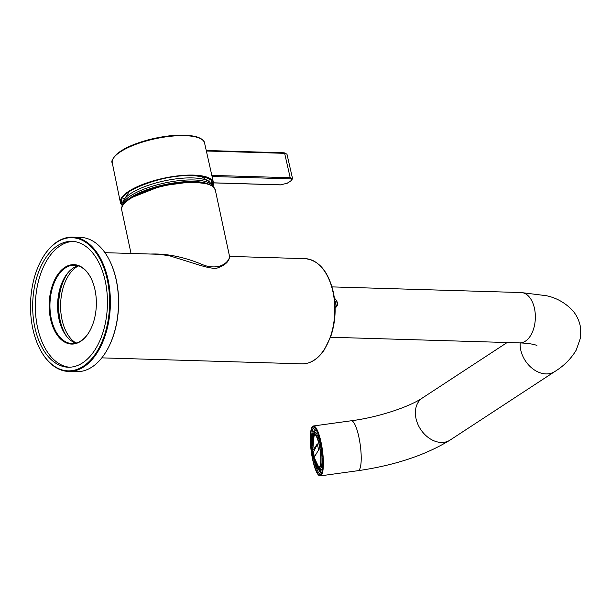 <?xml version="1.0" encoding="UTF-8"?>
<svg xmlns="http://www.w3.org/2000/svg" width="611" height="611" viewBox="0 0 611 611"><rect width="100%" height="100%" fill="white"/><g stroke="black" fill="none" stroke-linecap="round" stroke-linejoin="round"><path stroke-width="0.92" d="M42.38 258.247A67.164 39.86 91.7 0 1 42.487 258.056A67.164 39.86 91.7 0 1 57.113 241.811A67.164 39.86 91.7 0 1 72.51 237.152A67.164 39.86 91.7 0 1 109.972 292.364A67.164 39.86 91.7 0 1 83.906 366.776A67.164 39.86 91.7 0 1 68.508 371.427A67.164 39.86 91.7 0 1 39.784 348.774A67.164 39.86 91.7 0 1 39.684 348.583M68.508 371.427L76.612 371.671A67.164 39.86 -88.3 0 0 106.635 350.767A67.164 39.86 -88.3 0 0 109.338 260.049A67.164 39.86 -88.3 0 0 80.621 237.396L72.51 237.152M106.742 350.584A66.607 39.524 -88.3 0 0 106.849 350.393A66.607 39.524 -88.3 0 0 109.537 260.439A66.607 39.524 -88.3 0 0 109.438 260.248M64.629 277.447A39.738 23.585 -88.3 0 0 63.04 330.742M89.45 331.529A39.18 23.249 91.7 0 1 81.026 340.823A39.18 23.249 91.7 0 1 72.045 343.535A39.18 23.249 91.7 0 1 50.186 311.335A39.18 23.249 91.7 0 1 65.4 267.924A39.18 23.249 91.7 0 1 74.382 265.212A39.18 23.249 91.7 0 1 91.039 278.234M78.193 265.861A39.18 23.249 -88.3 0 0 73.053 268.153A39.18 23.249 -88.3 0 0 64.522 277.631A39.18 23.249 -88.3 0 0 62.941 330.551A39.18 23.249 -88.3 0 0 75.886 343.115M80.683 341.328A39.738 23.585 91.7 0 1 51.599 323.104A39.738 23.585 91.7 0 1 59.924 271.742A39.738 23.585 91.7 0 1 90.94 278.043A39.738 23.585 91.7 0 1 89.336 331.712A39.738 23.585 91.7 0 1 80.683 341.328M73.289 241.421A62.971 37.37 -88.3 0 0 60.206 245.782A62.971 37.37 -88.3 0 0 35.667 314.421A62.971 37.37 -88.3 0 0 69.532 367.219M57.503 245.698A62.971 37.37 -88.3 0 0 33.063 315.467A62.971 37.37 -88.3 0 0 68.18 367.219A62.971 37.37 -88.3 0 0 107.406 305.393A62.971 37.37 -88.3 0 0 71.938 241.337A62.971 37.37 -88.3 0 0 57.503 245.698M83.34 366.241A66.607 39.524 91.7 0 1 39.585 348.392A66.607 39.524 91.7 0 1 42.274 258.43A66.607 39.524 91.7 0 1 103.564 267.06A66.607 39.524 91.7 0 1 83.34 366.241M76.092 343.061A40.578 24.081 91.7 0 1 61.994 319.576A40.578 24.081 91.7 0 1 78.391 265.922M66.477 336.149A41.983 24.914 91.7 0 1 60.084 320.049A41.983 24.914 91.7 0 1 68.386 272.246M313.978 456.188L312.702 450.666L317.315 443.892L318.606 449.933L314.138 457.349L317.987 465.567A16.298 3.643 -97.8 0 0 319.683 466.995M315.238 434.711A16.298 3.643 -97.8 0 0 313.985 436.544L312.702 450.666M322.623 469.989A20.4 4.56 82.2 0 1 322.157 470.569L322.31 471.455M322.646 469.874L320.118 470.218L320.248 471.99A22.248 4.972 82.2 0 1 318.484 469.294M320.118 470.218A20.4 4.56 82.2 0 1 319.576 469.569M321.951 472.57L321.111 472.685A0.84 0.787 -44.7 0 1 320.248 471.99M319.186 445.167A17.062 3.819 82.2 0 1 318.667 467.911A17.062 3.819 82.2 0 1 312.557 451.529A17.062 3.819 82.2 0 1 314.008 434.1A17.062 3.819 82.2 0 1 319.186 445.167M314.436 432.252A20.4 4.56 82.2 0 1 315.329 430.778L317.017 430.541M313.947 432.443L313.726 431.61A22.248 4.972 82.2 0 1 315.016 428.968L315.329 430.778M315.016 428.968A0.84 0.81 -131.4 0 1 315.406 428.135M315.276 428.227L313.726 431.29A0.84 0.718 14.6 0 0 313.726 431.61M318.911 467.843A17.062 3.819 82.2 0 1 318.659 467.766A17.062 3.819 82.2 0 1 313.137 451.987M312.496 445.671A17.062 3.819 82.2 0 1 314.046 434.238A17.062 3.819 82.2 0 1 314.268 434.1M318.98 467.805A17.49 3.91 82.2 0 1 316.04 462.099M313.053 440.409A17.49 3.91 82.2 0 1 314.344 434.115M313.26 452.193L314.107 455.317M317.346 444.159L313.435 452.171M150.65 254.046C167.483 253.428 185.431 257.231 204.486 265.449C223.802 271.147 230.103 258.484 229.56 256.46L215.301 189.968L213.193 186.592L207.549 183.728L190.838 181.918L161.167 185.958L130.227 198.163C123.613 202.768 120.779 206.724 121.719 210.024A47.857 14.74 -12.1 0 1 130.006 198.85A47.857 14.74 -12.1 0 1 181.055 183.079A47.857 14.74 -12.1 0 1 215.301 189.968M122.483 205.64A47.574 14.656 -12.1 0 1 120.382 202.455A47.574 14.656 -12.1 0 1 163.84 178.198A47.574 14.656 -12.1 0 1 213.422 182.513A47.574 14.656 -12.1 0 1 212.811 186.271M122.735 197.857A44.779 13.793 167.9 0 0 124.232 199.27M208.603 181.184A44.779 13.793 167.9 0 0 209.382 179.283M280.342 184.82A0.84 0.496 -88.3 0 0 280.724 184.835L287.216 183.208L291.065 180.688A0.84 0.626 -123.2 0 0 291.363 180.604L292.539 178.595L286.979 154.209L284.642 153.338L290.202 177.732L292.547 178.656M321.875 474.365A25.188 5.629 82.2 0 1 320.286 475.885A25.188 5.629 82.2 0 1 311.274 451.705A25.188 5.629 82.2 0 1 313.412 425.982A25.188 5.629 82.2 0 1 321.806 446.183A25.188 5.629 82.2 0 1 321.875 474.365M335.08 306.332A4.537 3.376 56.8 0 0 337.165 302.926A4.537 3.376 56.8 0 0 334.438 298.565M334.645 300.299L336.019 302.262L335.011 304.82M335.118 307.623A5.598 4.162 56.8 0 0 335.897 307.257A5.598 4.162 56.8 0 0 334.408 298.321M334.889 303.003L336.019 302.262M301.979 363.835A52.615 31.222 -88.3 0 0 332.98 291.982A52.615 31.222 -88.3 0 0 305.118 258.659C318.873 260.187 328.275 271.337 333.331 292.111C336.401 307.379 335.531 322.211 330.734 336.615L324.304 349.836C317.926 359.199 310.487 363.866 301.979 363.835L101.808 357.863M319.339 444.846A18.002 4.025 82.2 0 1 317.941 468.584A18.002 4.025 82.2 0 1 311.725 439.584A18.002 4.025 82.2 0 1 319.339 444.846M319.713 469.561C318.132 467.667 318.148 474.419 313.168 456.516L311.625 442.356C311.931 436.117 312.381 433.146 312.977 433.459L314.573 432.229A18.842 4.208 82.2 0 1 320.294 444.449A18.842 4.208 82.2 0 1 319.713 469.561L322.761 469.141M130.517 198.086A47.016 14.481 -12.1 0 1 173.814 183.483A47.016 14.481 -12.1 0 1 211.307 185.576M129.135 191.709L123.621 200.431A45.336 13.961 -12.1 0 1 164.412 180.871A45.336 13.961 -12.1 0 1 209.634 181.994L201.034 176.296M125.675 201.661A46.176 14.221 -12.1 0 1 165.191 184.53A46.176 14.221 -12.1 0 1 208.267 183.957M122.597 205.426A46.176 14.221 -12.1 0 1 164.863 182.964A46.176 14.221 -12.1 0 1 212.62 186.126M114.135 157.226A46.367 14.282 -12.1 0 1 155.263 138.208A46.367 14.282 -12.1 0 1 200.576 138.689M213.422 182.513L204.57 143.012A47.207 14.542 167.9 0 0 155.377 138.728A47.207 14.542 167.9 0 0 112.256 162.801L120.382 202.455M212.33 185.278A46.604 14.351 167.9 0 0 192.977 175.464A46.604 14.351 167.9 0 0 141.133 185.408A46.604 14.351 167.9 0 0 122.513 204.532M211.559 184.003A45.772 14.099 167.9 0 0 211.284 181.513C212.032 178.985 205.861 176.991 192.786 175.517C164.451 173.539 118.519 191.77 121.917 200.668A45.772 14.099 167.9 0 0 122.689 203.058M206.365 151.001L284.642 153.338A0.84 0.496 91.7 0 0 284.199 152.811L286.979 154.201M211.826 175.395L290.202 177.732A0.84 0.496 -88.3 0 1 289.897 178.832C292.058 179 292.448 179.619 291.065 180.688M280.724 184.835L213.476 182.826M212.078 176.503L289.897 178.832M287.697 182.888A0.84 0.626 -123.2 0 1 287.216 183.208M284.008 152.872A0.84 0.496 91.7 0 1 284.199 152.811L206.251 150.489M330.513 337.249L519.648 342.893A25.188 14.947 -88.3 0 0 525.422 341.152A25.188 14.947 -88.3 0 0 535.198 313.244A25.188 14.947 -88.3 0 0 521.152 292.547L332.017 286.895M313.412 425.982L351.249 420.773A25.188 5.629 82.2 0 1 359.635 440.974A25.188 5.629 82.2 0 1 359.703 469.156A25.188 5.629 82.2 0 1 358.115 470.676L320.286 475.885M351.249 420.773C378.568 417.29 409.653 406.735 422.453 397.952A25.188 18.727 56.8 0 0 417.756 423.996A25.188 18.727 56.8 0 0 441.272 442.456A25.188 18.727 56.8 0 0 450.047 440.103C425.577 455.134 394.935 465.33 358.115 470.676M520.144 342.908A25.188 18.727 56.8 0 0 546.005 373.909A25.188 18.727 56.8 0 0 554.773 371.557L450.047 440.103M320.905 442.631A24.28 5.43 82.2 0 1 319.018 474.648A24.28 5.43 82.2 0 1 310.632 435.528A24.28 5.43 82.2 0 1 320.905 442.631M311.625 442.242A23.439 5.239 82.2 0 1 314.459 427.601C314.856 425.187 317.002 430.22 320.89 442.7L322.952 457.54L322.486 470.707L320.859 474.044A23.439 5.239 82.2 0 1 314.169 460.717M39.585 348.392L39.784 348.774M109.537 260.439L109.338 260.049M104.947 252.679L163.32 254.42M229.545 256.399L305.118 258.659M320.462 472.471L318.293 469.019M314.573 432.229L317.621 431.809M131.029 253.458L121.719 210.024M159.15 254.443L168.812 255.566L198.453 264.823C209.298 268.191 215.935 269.107 218.379 267.572C225.581 264.907 229.308 261.202 229.56 256.467M123.621 200.431L122.536 205.533M209.634 181.994L212.712 186.202M291.355 180.604L287.506 183.124L280.533 184.889L213.491 182.888M204.57 143.012C204.288 140.591 201.706 138.544 196.826 136.864C185.492 133.939 170.225 134.695 151.016 139.14C135.337 143.104 123.88 148.106 116.663 154.148C112.447 158.814 110.981 161.701 112.256 162.801M507.145 342.527L422.453 397.952M554.773 371.557C563.884 365.951 571.048 358.779 576.265 350.034L580.45 338.036L580.206 325.823C578.869 319.774 576.226 314.543 572.286 310.136C564.87 302.575 556.209 297.763 546.287 295.701L521.152 292.547M536.848 345.49C537.413 345.765 534.167 343.504 519.648 342.893"/></g></svg>
